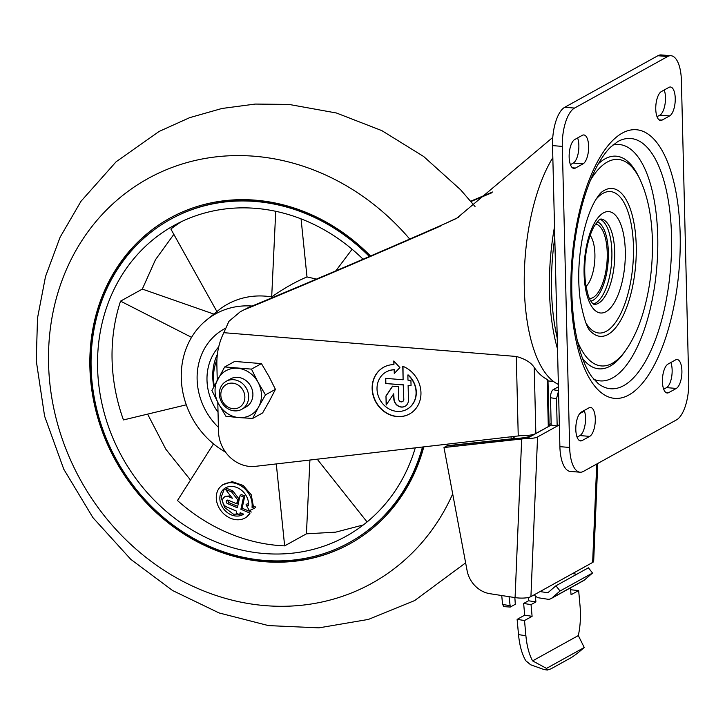<?xml version="1.0" encoding="UTF-8"?>
<svg xmlns="http://www.w3.org/2000/svg" width="725" height="725" viewBox="0 0 725 725"><rect width="100%" height="100%" fill="white"/><g stroke="black" fill="none" stroke-linecap="round" stroke-linejoin="round"><path stroke-width="1.09" d="M335.802 270.878L352.105 249.246M191.563 337.343L120.549 301.138A177.616 157.407 61 0 0 123.449 419.938L186.28 404.822M254.457 508.252L255.816 507.101L253.333 506.141L252.01 507.255L254.457 508.252L249.409 510.654L246.002 504.827L248.476 505.832A16.023 13.023 49.7 0 0 240.283 489.339A16.023 13.023 49.7 0 0 223.826 489.031A16.023 13.023 49.7 0 0 223.826 509.122A16.023 13.023 49.7 0 0 243.654 514.161L240.147 512.675L239.703 514.714L236.187 513.228L236.631 511.188L226.798 507.02A6.008 4.885 49.7 0 1 222.774 502.461A6.008 4.885 49.7 0 1 224.025 497.341A6.008 4.885 49.7 0 1 229.037 496.824L232.335 498.229L225.502 489.393L231.628 491.976L237.61 499.715L236.712 503.793L228.293 500.223A2.003 1.631 49.7 0 0 227.541 503.621L237.374 507.781L240.057 495.547L243.564 497.033L240.89 509.267L250.016 513.137A20.028 16.276 49.7 0 1 247.171 516.508A20.028 16.276 49.7 0 1 221.805 511.778A20.028 16.276 49.7 0 1 221.234 485.977A20.028 16.276 49.7 0 1 241.932 486.457A20.028 16.276 49.7 0 1 252.01 507.255M253.333 506.141L251.24 494.749L243.138 485.424L232.19 481.654L222.53 484.871L221.234 485.977M247.171 516.508L250.016 513.137M248.566 504.274L247.261 503.757L246.002 504.827M224.487 488.514L221.125 497.341L224.687 507.582L233.495 514.215L243.292 513.998M241.062 513.055L239.703 514.714M230.55 495.918L225.276 496.281L224.025 497.341M236.712 503.793L237.927 502.76L238.824 498.682L232.843 490.943L226.753 488.324L225.502 489.393M232.843 490.943L231.628 491.976M238.824 498.682L237.61 499.715M227.405 500.078L228.765 502.588L227.541 503.621M237.691 506.367L228.765 502.588M251.33 512.022L242.123 508.225L244.796 495.982L241.271 494.513L240.057 495.547M244.796 495.982L243.564 497.033M242.123 508.225L240.89 509.267M276.288 463.937L284.644 545.88A177.616 157.407 61 0 1 177.489 500.54L213.503 443.854M224.913 328.579A62.767 55.626 -119 0 0 224.097 329.023A62.767 55.626 -119 0 0 218.397 427.315A62.767 55.626 -119 0 1 224.097 329.023A62.767 55.626 -119 0 1 224.913 328.579M252.073 306.041A80.131 71.014 -119 0 0 204.006 322.172A80.131 71.014 -119 0 0 208.292 439.187A80.131 71.014 -119 0 0 225.547 452.146M316.472 279.089L306.992 276.923C295.338 281.898 283.566 288.568 271.694 296.924A82.84 73.406 -119 0 0 220.137 308.95L204.006 322.163M409.725 239.069A231.257 204.939 -119 0 0 254.412 156.238A231.257 204.939 -119 0 0 50.107 330.464A231.257 204.939 -119 0 0 202.855 590.603A231.257 204.939 -119 0 0 452.69 493.924M370.538 256.016A186.035 164.865 -119 0 0 255.49 200.182A186.035 164.865 -119 0 0 169.813 218.18A186.035 164.865 -119 0 0 115.665 460.783A186.035 164.865 -119 0 0 350.003 543.705A186.035 164.865 -119 0 0 423.808 446.899M170.085 218.035A186.035 164.865 -119 0 0 116.208 460.484A186.035 164.865 -119 0 0 350.266 543.56M369.94 256.269A184.694 163.678 -119 0 0 256.061 201.178A184.694 163.678 -119 0 0 171 219.05A184.694 163.678 -119 0 0 170.728 219.204M349.622 542.391A184.694 163.678 -119 0 0 349.894 542.237A184.694 163.678 -119 0 0 422.938 446.999M369.36 256.523A184.694 163.678 -119 0 0 255.517 201.477A184.694 163.678 -119 0 0 170.466 219.349A184.694 163.678 -119 0 0 116.698 460.212A184.694 163.678 -119 0 0 349.35 542.536A184.694 163.678 -119 0 0 422.458 447.053M363.08 259.215A177.616 157.407 -119 0 0 255.689 208.356A177.616 157.407 -119 0 0 173.891 225.538A177.616 157.407 -119 0 0 122.19 457.176A177.616 157.407 -119 0 0 345.925 536.346A177.616 157.407 -119 0 0 415.271 447.887M301.065 218.859L306.992 276.923M216.893 311.532L170.855 229.018A177.616 157.407 61 0 1 181.259 221.75M120.549 301.138L142.327 289.085L213.612 313.998M142.327 289.085L155.467 259.713L173.846 234.365M317.233 459.206L367.077 521.964M271.694 296.924L275.727 211.301M190.503 480.05L165.853 449.246L147.61 414.12M363.343 524.936L335.702 532.15L306.43 533.827L284.644 545.88M306.43 533.827L309.91 460.049M216.929 359.654A48.358 42.857 -119 0 0 214.247 385.854M217.382 354.317A51.973 46.065 -119 0 0 213.848 386.642M218.714 346.894A51.973 46.065 -119 0 0 218.035 412.28M470.969 201.523L491.722 192.823M458.535 217.31L444.824 223.744C378.251 252.971 303.503 284.862 248.521 307.509L240.328 311.705L228.901 321.347L223.835 332.693A71.449 63.32 -119 0 0 216.875 364.902L217.246 380.127M240.492 311.614L248.521 307.509M551.145 423.572L549.079 424.714M217.79 402.357L218.506 431.52A33.386 29.589 -119 0 0 255.282 466.356L520.777 435.653A13.358 3.145 -1.4 0 0 535.847 433.514L548.299 426.617A9.353 2.202 -1.4 0 0 549.106 425.693L547.982 380.045L547.148 379.402A122.86 49.046 94.6 0 1 534.234 367.493C531.162 362.591 525.181 358.911 516.3 356.464L223.835 332.693M403.589 399.493A2.673 2.365 61 0 1 402.438 401.632L402.656 401.514A2.673 2.365 61 0 0 403.807 399.375L403.236 384.957L385.655 383.534L385.528 378.341L403.109 379.773L402.774 366.27A26.707 23.671 61 0 1 420.69 389.388A26.707 23.671 61 0 1 409.489 414.002A26.707 23.671 61 0 1 375.84 402.094A26.707 23.671 61 0 1 383.616 367.267A26.707 23.671 61 0 1 393.92 364.603L393.775 360.987L399.883 367.593L394.282 373.466L394.137 369.813A21.369 18.941 61 0 0 386.198 371.934L386.416 371.816A21.369 18.941 61 0 1 394.355 369.696L394.137 369.813M406.897 409.326L407.115 409.208A21.369 18.941 61 0 0 408.075 374.852L407.858 374.979A21.369 18.941 61 0 1 406.897 409.326A21.369 18.941 61 0 1 379.982 399.801A21.369 18.941 61 0 1 386.198 371.934M407.858 374.979L407.985 380.163L410.921 380.407L411.048 385.591L408.112 385.356L408.465 399.892A8.011 7.105 61 0 1 405.03 406.308A8.011 7.105 61 0 1 397.681 405.755A8.011 7.105 61 0 1 393.82 398.696L393.702 393.811L386.18 405.039L385.963 395.986L392.542 386.162L398.406 386.642L398.705 399.094A2.673 2.365 61 0 0 402.438 401.632M444.824 223.744L456.659 218.361L552.767 137.424M441.19 225.756C374.363 255.028 300.929 286.357 244.959 309.475M470.697 201.206L492.665 191.971M688.75 381.54L681.391 80.484A32.054 12.796 94.6 0 0 670.997 55.725A32.054 12.796 94.6 0 0 667.643 56.532L574.526 108.07A32.054 12.796 94.6 0 0 562.301 146.405L569.66 447.452A32.054 12.796 94.6 0 0 580.054 472.211A32.054 12.796 94.6 0 0 583.408 471.404L676.516 419.875A32.054 12.796 94.6 0 0 688.75 381.54M670.997 55.725L661.236 54.937A32.054 12.796 94.6 0 0 657.874 55.734L564.766 107.273A32.054 12.796 94.6 0 0 552.541 145.607L559.89 446.663A32.054 12.796 94.6 0 0 570.285 471.422L580.054 472.211M662.061 120.114L669.637 115.918A14.69 5.863 94.6 0 0 675.238 100.222A14.69 5.863 94.6 0 0 670.48 87.009A14.69 5.863 94.6 0 0 668.939 87.372L661.363 91.568A14.69 5.863 94.6 0 0 655.763 107.264A14.69 5.863 94.6 0 0 660.52 120.486A14.69 5.863 94.6 0 0 662.061 120.114L659.061 119.87M657.022 116.707L659.877 115.13A14.69 5.863 94.6 0 0 664.97 104.536A14.69 5.863 94.6 0 0 664.218 89.991M574.753 139.508A14.69 5.863 94.6 0 0 569.152 155.204A14.69 5.863 94.6 0 0 573.91 168.427A14.69 5.863 94.6 0 0 575.451 168.055L583.027 163.859A14.69 5.863 94.6 0 0 588.627 148.163A14.69 5.863 94.6 0 0 583.87 134.95A14.69 5.863 94.6 0 0 582.329 135.312L574.753 139.508M570.412 164.648L573.267 163.071A14.69 5.863 94.6 0 0 578.351 152.477A14.69 5.863 94.6 0 0 577.598 137.931M582.112 440.564L589.688 436.368A14.69 5.863 94.6 0 0 595.288 420.672A14.69 5.863 94.6 0 0 590.531 407.45A14.69 5.863 94.6 0 0 588.99 407.822L581.414 412.017A14.69 5.863 94.6 0 0 575.813 427.714A14.69 5.863 94.6 0 0 580.571 440.936A14.69 5.863 94.6 0 0 582.112 440.564L579.112 440.32M577.073 437.157L579.928 435.58A14.69 5.863 94.6 0 0 585.012 424.986A14.69 5.863 94.6 0 0 584.259 410.441M668.024 364.077A14.69 5.863 94.6 0 0 662.423 379.773A14.69 5.863 94.6 0 0 667.181 392.995A14.69 5.863 94.6 0 0 668.722 392.624L676.298 388.428A14.69 5.863 94.6 0 0 681.899 372.732A14.69 5.863 94.6 0 0 677.141 359.509A14.69 5.863 94.6 0 0 675.6 359.881L668.024 364.077M663.683 389.216L666.538 387.63A14.69 5.863 94.6 0 0 671.631 377.045A14.69 5.863 94.6 0 0 670.87 362.5M403 366.361L403.109 379.773M394.01 361.24L393.92 364.603M409.598 413.939A26.707 23.671 61 0 1 376.058 401.976A26.707 23.671 61 0 1 383.724 367.203M394.5 373.239L394.355 369.696M411.039 385.455L408.112 385.356M405.139 406.245A8.011 7.105 61 0 1 394.038 398.578L393.702 393.811M386.398 404.722L385.963 395.986M386.18 395.868L392.669 386.171M403.807 399.375L403.236 384.957M403.453 384.839L385.655 383.534M385.872 383.416L385.754 378.359M552.831 157.688A126.748 50.596 94.6 0 0 524.32 288.36A126.748 50.596 94.6 0 0 558.368 384.386M554.516 226.78A130.881 52.245 94.6 0 0 557.507 348.933M554.788 237.7A125.869 50.242 94.6 0 0 557.235 338.013M232.526 383.144A13.159 11.663 -119 0 0 222.584 401.469A13.159 11.663 -119 0 0 243.41 403.163A13.159 11.663 -119 0 0 232.526 383.144M233.622 379.71A16.023 14.201 -119 0 0 226.245 381.259A16.023 14.201 -119 0 0 221.578 402.157A16.023 14.201 -119 0 0 241.76 409.308A16.023 14.201 -119 0 0 248.032 392.334A16.023 14.201 -119 0 0 233.622 379.71M252.672 418.434L258.635 406.888A25.375 22.484 -119 0 0 258.037 382.238L251.466 369.125L224.687 366.95L211.908 390.521L218.47 403.626A25.375 22.484 -119 0 0 238.86 417.582L252.672 418.434L262.64 412.915L269.464 400.898L275.428 389.352L265.459 394.871L258.037 382.238A25.375 22.484 -119 0 0 237.655 368.273A25.375 22.484 -119 0 0 217.872 378.967A25.375 22.484 -119 0 0 218.47 403.626L225.892 416.259L238.86 417.582A25.375 22.484 -119 0 0 258.635 406.888L265.459 394.871M243.772 407.921A16.023 14.201 -119 0 0 252.59 391.31A16.023 14.201 -119 0 0 237.873 377.353A16.023 14.201 -119 0 0 228.484 380.29M251.466 369.125L261.435 363.606L268.857 376.239L275.428 389.352M261.435 363.606L234.664 361.431L224.687 366.95M570.448 587.875L571.073 594.745L578.65 590.558L580.036 605.792C580.924 616.178 580.353 626.11 578.323 635.562L584.241 647.507C578.369 652.672 573.783 656.188 570.466 658.046L550.973 668.831L547.33 670.045L543.986 669.528L530.609 664.771L525.761 660.702C521.982 654.24 519.571 645.54 518.511 634.602L517.124 619.368L524.701 615.172L523.64 603.463L528.516 600.762L528.217 597.518M547.33 670.045L546.505 668.396L532.594 660.883C529.123 654.467 526.894 646.084 525.897 635.752L524.519 620.518L517.124 619.368M558.431 386.769L553.057 389.742C551.426 391.047 550.574 393.711 550.511 397.744L551.181 425.067L531.461 436.006A5.338 1.405 2.4 0 1 530.872 436.251L526.957 438.417A12.017 3.154 2.4 0 0 537.56 436.958L559.365 424.886M559.356 424.787L557.172 425.992L551.181 425.067M557.172 425.992L556.501 398.678L558.531 391.083M579.638 413.667L584.459 411.002M572.542 573.584L576.774 574.236M540.062 591.564L547.828 592.769L555.93 585.782L588.41 567.802L592.533 573.022L584.432 580.009A6.679 5.918 61 0 1 583.534 580.634L551.054 598.605A6.679 5.918 61 0 1 547.556 599.203L539.019 597.88A6.679 5.918 61 0 1 534.352 594.717M555.93 585.782L560.053 591.002L551.952 597.989A6.679 5.918 61 0 1 551.054 598.605M592.533 573.022L560.053 591.002M530.872 436.251L524.365 437.701L446.691 446.02L443.981 447.524L467.072 570.502A26.707 23.671 61 0 0 489.928 593.702L515.085 597.608A12.017 3.154 2.4 0 0 530.927 596.612L592.642 562.455A12.017 3.154 2.4 0 0 593.675 561.25L597.735 463.483M443.981 447.524L526.957 438.417M501.745 595.533L502.561 604.478L504.138 606.662L510.291 607.043L509.059 596.666M514.859 597.572L515.303 604.269L510.291 607.043M524.519 620.518L532.096 616.322L531.035 604.614L535.902 601.913L528.516 600.762M535.902 601.913L535.367 595.968M531.035 604.614L523.64 603.463M532.096 616.322L524.701 615.172M584.241 647.507L546.505 668.396M578.323 635.562L532.594 660.883M578.65 590.558L570.62 589.76M513.916 436.495L514.097 438.806M510.898 436.84L511.451 438.87L447.225 445.721L447.189 444.198M514.152 437.374L510.962 439.142M447.225 445.721L446.691 446.02M230.251 495.791L229.037 496.824M548.299 426.617L547.148 379.402M535.847 433.514L534.234 367.493M518.239 435.997L516.3 356.464M680.15 233.731A134.759 53.795 94.6 0 0 595.442 165.69A134.759 53.795 94.6 0 0 600.989 392.488A134.759 53.795 94.6 0 0 680.15 233.731M671.513 235.417A125.507 50.098 94.6 0 0 617.927 141.475L610.785 146.93C605.81 151.733 600.916 158.757 596.077 168.01C588.936 181.903 583.163 198.868 578.777 218.896C571.753 252.418 569.995 285.396 573.502 317.822C575.115 331.66 577.662 343.858 581.124 354.398C584.368 364.077 588.02 371.644 592.08 377.1L598.252 383.625A125.507 50.098 94.6 0 0 671.513 235.417M559.89 446.663L569.66 447.452M552.541 145.607L562.301 146.405M657.874 55.734L667.643 56.532M564.766 107.273L574.526 108.07M659.877 115.13L669.637 115.918M572.451 167.81L575.451 168.055M573.267 163.071L583.027 163.859M579.928 435.58L589.688 436.368M665.722 392.379L668.722 392.624M666.538 387.63L676.298 388.428M586.036 286.438A28.048 11.192 94.6 0 0 594.908 254.267A28.048 11.192 94.6 0 0 590.177 235.417M589.498 298.537A37.392 14.926 94.6 0 0 607.242 252.862A37.392 14.926 94.6 0 0 595.56 224.034M590.848 301.129A40.156 16.032 94.6 0 0 608.366 252.246A40.156 16.032 94.6 0 0 597.309 221.705M593.195 303.974A42.829 17.092 94.6 0 0 611.882 251.838A42.829 17.092 94.6 0 0 600.082 219.267M614.718 252.073A42.829 17.092 94.6 0 0 600.835 218.995L598.868 220.119L594.346 226.001C591.256 231.411 588.791 238.57 586.96 247.461C584.604 259.668 584.123 271.485 585.51 282.931C588.809 301.473 590.467 299.633 592.117 302.905L593.893 304.364A42.829 17.092 94.6 0 0 614.718 252.073M625.294 250.868A50.841 20.291 94.6 0 0 593.331 225.194A50.841 20.291 94.6 0 0 595.424 310.762A50.841 20.291 94.6 0 0 625.294 250.868M585.936 322.978A70.968 28.329 94.6 0 0 617.492 319.507A70.968 28.329 94.6 0 0 633.451 246.355A70.968 28.329 94.6 0 0 595.986 199.339M590.893 331.552A74.186 29.616 94.6 0 0 590.938 331.597A74.186 29.616 94.6 0 0 621.905 318.103A74.186 29.616 94.6 0 0 636.233 245.748A74.186 29.616 94.6 0 0 602.312 191.636L602.312 191.636A74.186 29.616 94.6 0 0 602.257 191.681M590.938 331.597L590.938 331.597C587.304 329.096 583.743 318.61 580.254 300.168C577.653 280.394 578.369 259.722 582.411 238.153C585.7 222.049 590.014 209.453 595.37 200.363C598.542 195.351 600.853 192.442 602.312 191.636M639.985 179.392A103.593 41.352 94.6 0 0 639.631 178.658A103.593 41.352 94.6 0 0 590.567 179.999M577.463 341.194A103.593 41.352 94.6 0 0 625.666 350.438C633.587 339.119 639.803 325.117 644.335 308.433C650.198 286.719 652.881 264.108 652.4 240.6C651.838 216.159 647.588 195.514 639.631 178.658L638.308 175.976A106.684 42.585 94.6 0 0 598.333 163.832M582.528 358.404A106.684 42.585 94.6 0 0 623.926 352.876L625.666 350.438M593.784 379.257A118.565 47.333 94.6 0 0 657.72 236.078A118.565 47.333 94.6 0 0 612.815 145.063M525.897 635.752L518.511 634.602M556.501 398.678L550.511 397.744M558.522 390.594L553.057 389.742M584.432 580.009L551.952 597.989M537.56 436.958L530.927 596.612M596.729 464.036L592.642 562.455M521.665 439.205L515.085 597.608M502.561 604.478L509.938 605.629M465.631 562.845L414.646 600.572L368.4 619.422L318.964 627.85L268.486 625.603L219.05 612.933L172.586 590.522L130.808 559.356L92.936 517.65L63.773 469.211L44.588 416.123L36.25 360.669L37.519 318.039L45.512 276.524L60.102 237.238L80.983 201.296L116.127 161.757L159.183 131.415L189.669 117.658L221.904 108.487L255.236 104.065L289.021 104.427L336.454 113.009L381.848 130.627L423.672 156.518L460.547 189.714L475.029 206.498M533.346 434.456L533.228 435.027M349.35 542.536L349.894 542.237M170.466 219.349L171 219.05M553.356 381.377L548.009 380.942M241.76 409.308L246.011 406.952M226.245 381.259L230.496 378.912M504.138 606.662L503.567 606.571"/></g></svg>
